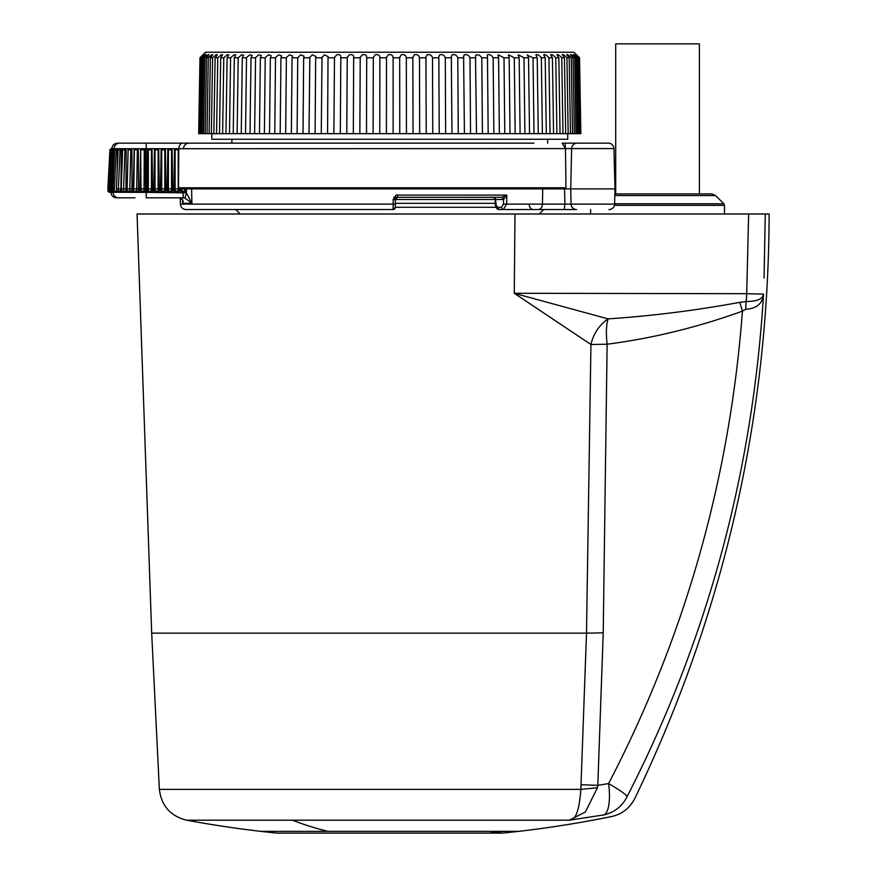 <?xml version="1.0" encoding="UTF-8"?>
<svg xmlns="http://www.w3.org/2000/svg" width="877" height="877" viewBox="0 0 877 877"><rect width="100%" height="100%" fill="white"/><g stroke="black" fill="none" stroke-linecap="round" stroke-linejoin="round"><path stroke-width="1.32" d="M518.745 831.352L502.959 831.352A1115.763 979.17 90 0 1 488.664 833.117L502.466 833.117A1115.763 1115.763 0 0 0 518.745 831.352A1115.763 1115.763 0 0 0 611.39 816.597C622.034 814.185 629.861 808.112 634.849 798.399C723.766 613.747 768.526 418.943 769.129 213.999L765.281 213.999L764.064 278.13M603.946 814.897A33.469 10.71 -99.6 0 0 608.583 783.599L608.583 783.599C685.123 636.362 729.741 478.875 742.435 311.138L745.702 309.252C755.7 308.671 761.532 304.44 763.209 296.579L763.538 294.102C752.729 472.604 707.268 640.089 627.143 796.557C637.469 799.024 637.469 799.024 627.143 796.557C622.199 806.325 614.47 812.431 603.946 814.897C613.911 817.178 613.911 817.178 603.946 814.897C613.911 817.178 613.911 817.178 603.946 814.897L569.294 820.192L292.403 820.192A1115.763 534.926 90 0 0 327.932 831.352L260.787 831.352A1115.763 1115.763 0 0 0 277.066 833.117L502.466 833.117M765.281 213.999L748.64 213.999L746.711 293.685A33.469 16.663 90 0 1 746.064 301.502L739.793 302.357C695.593 310.469 651.677 315.983 608.057 318.888L514.262 293.28L746.711 293.685L763.253 294.102L763.143 295.385L763.538 294.102M748.64 213.999L514.996 213.999L514.262 293.28L590.934 344.508C593.51 333.6 599.21 325.06 608.057 318.888C606.215 325.268 605.908 333.709 607.125 344.212C652.302 338.39 697.401 327.373 742.435 311.149M151.688 633.15L586.505 633.15L580.848 789.388L159.362 789.388L151.688 633.15L137.053 213.999L514.996 213.999M603.223 632.854L586.505 633.15L590.934 344.508L607.125 344.212L603.223 632.854L597.807 785.343L597.423 787.743L585.452 811.927L569.359 820.181C575.509 820.729 579.346 810.469 580.848 789.388L597.423 787.743M580.991 784.718L597.807 785.343L608.583 783.599C619.184 789.64 625.367 793.959 627.143 796.557M763.209 296.579L763.143 295.385C761.696 299.474 756.007 301.513 746.064 301.502L745.702 309.252M742.435 311.138L739.793 302.357M533.929 143.148L182.953 143.148C180.662 143.214 179.27 145.023 178.787 148.586L178.776 149.583L176.08 148.728A1.118 0.965 90 0 0 175.115 149.814L178.776 149.583M565.522 151.502L565.095 143.148L562.146 143.148L565.479 148.586L565.972 187.788L178.513 187.788L178.776 149.814M119.601 143.148A5.58 5.536 90 0 0 114.065 148.586L111.883 148.586C112.245 145.308 114.109 143.488 117.463 143.148L231.89 143.148L231.89 139.246M496.108 204.111L495.483 199.496L503.606 199.496L501.841 197.27L441.098 197.27M503.606 199.496L506.774 195.089L501.841 197.27L397.577 197.27L395.352 199.496A2.236 2.236 0 0 1 396.919 197.369M435.529 197.27L393.85 197.27M495.297 197.27L495.176 204.078C495.933 208.013 497.314 209.833 499.331 209.537L576.562 209.537A5.58 5.503 90 0 1 571.059 204.111L570.719 188.895L614.996 188.895L614.602 204.111A5.58 5.58 0 0 1 609.022 209.537M493.685 197.27L495.516 199.496L493.619 197.27L501.841 197.27M503.475 204.111L506.643 204.111L503.475 204.045L503.541 199.496A2.236 1.831 90 0 0 501.71 197.27M393.071 204.111L180.399 204.111C180.805 207.421 182.657 209.23 185.979 209.537L393.115 209.537L395.352 207.312A2.236 2.236 0 0 1 393.115 209.537L395.352 207.312A2.236 2.236 0 0 1 393.115 209.537L393.214 199.55C395.483 195.571 396.897 194.08 397.434 195.089L397.577 197.27M393.071 199.561L395.352 199.496L395.691 198.301M182.559 200.767L182.635 203.256L191.888 203.256L191.614 188.895L564.525 188.895L564.547 187.788M393.214 199.55L395.352 199.496L395.352 204.045L395.352 199.496L495.11 199.496M395.352 207.312L395.352 199.496M397.434 195.089L506.774 195.089L506.643 204.111L542.446 204.111A5.58 4.33 90 0 1 538.116 209.537L503.376 209.537A2.236 1.831 90 0 1 501.556 207.312L497.5 207.312L495.582 204.045M506.643 204.111L503.376 209.537M564.295 209.537L564.92 204.111L564.525 188.895L570.719 188.895L571.629 148.586L613.944 148.586L614.996 188.895L613.944 148.586A5.58 5.58 0 0 0 608.364 143.148L572.714 143.148L608.364 143.148M181.802 187.788L181.802 188.928L180.618 188.928L180.651 191.164L181.923 192.249L184.784 192.249L186.056 191.164L183.929 192.249A1.118 0.965 90 0 0 184.894 191.164L186.056 191.164L186.088 188.895L191.614 188.895L191.635 187.788M186.384 187.788L186.428 192.852L184.915 198.049L183.14 197.829L184.915 198.049L191.888 203.256L186.428 192.852L146.229 192.392L146.229 188.895L147.139 188.895L147.731 149.814L149.298 148.728A1.118 0.965 -90 0 0 148.334 149.814L148.334 188.928L151.425 188.873L147.139 188.873L147.172 191.164L149.298 192.249A1.118 0.965 90 0 1 148.334 191.164L147.172 191.164M178.996 197.829C182.756 199.2 183.962 201.008 182.635 203.256L182.646 201.589C183.26 199.923 182.054 198.673 178.996 197.829M182.602 200.175L182.635 203.256M542.742 187.788L542.446 204.111L614.602 204.111M152.587 191.164L150.46 192.249A1.118 0.965 90 0 0 151.425 191.164L152.587 191.164L152.62 188.928L152.028 149.814L149.298 148.728M151.315 192.249L148.443 192.249M180.618 188.928L179.39 188.895L179.379 187.788M179.39 188.928L173.92 188.928L173.953 191.164L175.225 192.249L178.086 192.249L179.357 191.164L179.39 188.928L178.206 188.928L178.206 191.164A1.118 0.965 90 0 1 177.242 192.249L178.086 192.249M173.92 188.928L172.703 188.895L172.111 149.814L169.382 148.728A1.118 0.965 90 0 0 168.417 149.814L172.111 149.814M172.67 191.164L170.544 192.249A1.118 0.965 90 0 0 171.508 191.164L172.67 191.164L172.703 188.895L167.222 188.928L167.255 191.164L169.382 192.249A1.118 0.965 90 0 1 168.417 191.164L167.255 191.164M171.399 192.249L168.527 192.249M167.222 188.928L166.005 188.895L165.413 149.814L162.694 148.728A1.118 0.965 90 0 0 161.719 149.814L165.413 149.814M165.972 191.164L163.846 192.249A1.118 0.965 90 0 0 164.81 191.164L165.972 191.164L166.005 188.895L160.535 188.928L160.568 191.164L162.694 192.249A1.118 0.965 90 0 1 161.719 191.164L160.568 191.164M164.701 192.249L161.839 192.249M160.535 188.928L159.307 188.895L158.726 149.814L157.454 148.728L155.7 148.728L154.429 149.814L153.837 188.873L151.425 188.873L151.425 149.814A1.118 0.965 -90 0 0 150.46 148.728M159.274 191.164L157.158 192.249A1.118 0.965 90 0 0 158.123 191.164L159.274 191.164L159.307 188.895L153.837 188.928L153.87 191.164L155.996 192.249A1.118 0.965 90 0 1 155.032 191.164L153.87 191.164M158.003 192.249L155.141 192.249M153.837 188.928L155.032 188.873L155.032 191.164L158.123 191.164L158.123 188.928L159.307 188.928M113.1 192.249L146.229 192.392L146.229 197.829L183.14 197.829L183.14 192.392M135.069 197.829L116.498 197.829C113.144 197.489 111.291 195.67 110.919 192.392L108.408 191.186L108.288 188.972L110.327 149.77M565.095 143.148L577.154 143.148A5.58 5.525 90 0 0 571.629 148.586L114.065 148.728M188.939 143.148L177.91 143.148L188.939 143.148M180.629 187.788L180.618 188.895L186.088 188.895L186.077 187.788M161.127 149.814L161.719 149.814L161.719 188.873L160.535 188.895L161.127 149.814L162.398 148.728M167.814 149.814L168.417 149.814L168.417 188.873L167.222 188.895L167.814 149.814L169.086 148.728M174.512 149.814L175.115 149.814L175.115 188.873L173.92 188.895L174.512 149.814L175.784 148.728M157.158 192.249L155.996 192.249M162.694 148.728L163.846 148.728A1.118 0.965 90 0 1 164.81 149.814L164.81 188.873L161.719 188.873L161.719 191.164L164.81 191.164L164.81 188.928L166.005 188.928M163.846 192.249L162.694 192.249M169.382 148.728L170.544 148.728A1.118 0.965 90 0 1 171.508 149.814L171.508 188.873L168.417 188.873L168.417 191.164L171.508 191.164L171.508 188.928L172.703 188.928M170.544 192.249L169.382 192.249M176.08 148.728L177.242 148.728A1.118 0.965 90 0 1 178.206 149.814L178.206 188.873L175.115 188.873L175.115 191.164L173.953 191.164M177.242 192.249L175.225 192.249M176.08 192.249A1.118 0.965 -90 0 1 175.115 191.164L179.357 191.164M183.929 192.249L181.923 192.249M182.778 192.249A1.118 0.965 -90 0 1 181.802 191.164L180.651 191.164M184.894 187.788L184.894 188.928L181.802 188.928L181.802 191.164L184.894 191.164L184.894 188.928L186.088 188.928M138.588 188.928L138.566 191.164L136.001 192.249A1.118 0.745 -90 0 0 136.746 191.164L136.713 188.928L139.947 188.895L140.66 149.814L141.964 148.728L143.718 148.728L145.023 149.814L145.527 188.873L146.229 188.895L146.229 143.148M133.249 188.928L134.137 149.814L136.604 148.728A1.118 0.745 90 0 1 137.349 149.814L136.713 188.928L133.249 188.928L133.304 191.164L134.543 192.249L137.294 192.249L138.566 191.164L133.808 191.164A1.118 1.096 90 0 0 134.905 192.249L136.001 192.249M125.992 188.928L126.003 191.164L124.983 192.249L123.328 192.249L123.591 188.928L127.121 188.895L128.141 149.814L130.256 148.728A1.118 0.559 90 0 1 130.816 149.814L129.796 188.928L133.775 188.873L133.304 191.164L134.543 192.249M131.978 188.928L131.978 191.164L130.805 192.249L129.303 192.249A1.118 0.559 -90 0 0 129.851 191.164L127.176 191.164L128.294 192.249L130.805 192.249L131.978 191.164L129.851 191.164L129.796 188.928L127.121 188.928L127.176 191.164A1.118 1.118 0 0 0 128.294 192.249A1.118 1.118 0 0 1 127.527 191.942M122.835 192.249L124.983 192.249L126.003 191.164L121.377 191.164A1.118 1.096 -90 0 0 122.473 192.249L123.328 192.249L121.344 191.164L121.3 188.873L125.992 188.873L126.189 149.814L125.192 148.728L123.887 148.728M120.894 188.928L120.094 192.249L118.362 192.249L118.384 188.928L121.256 188.895M118.395 192.249L120.094 192.249L120.916 191.164L116.509 191.175L116.893 188.928M115.161 192.249L116.345 192.249L116.937 191.164L116.345 192.249L114.613 192.249L114.492 191.164L113.243 191.164M113.9 192.249L112.245 192.249L111.258 191.164M145.527 188.928L145.505 191.164L144.058 191.164L144.047 188.928L145.527 188.895L139.947 188.873L139.991 191.164L141.296 192.249L143.159 192.249A1.118 0.899 -90 0 0 144.058 191.164L140.989 191.164A1.118 1.02 90 0 0 142.008 192.249L141.296 192.249M145.505 191.164L143.159 192.249M150.46 192.249L149.298 192.249M114.131 148.728L115.019 149.814L114.712 148.728L113.144 149.814M116.257 148.728L117.54 149.814L116.981 148.728L116.257 149.814L115.008 149.814M117.2 170.27L117.54 149.814L116.257 149.814L114.394 188.873L113.133 188.873M120.522 148.728L119.919 148.728L120.039 149.814L121.322 149.814L120.522 148.728L121.322 149.814L120.894 188.895L116.411 188.873M127.121 188.928L127.176 191.164M130.256 148.728L129.259 148.728A1.118 1.118 0 0 0 128.141 149.814L131.934 149.814L130.783 148.728L131.934 149.814L131.978 188.895L127.121 188.873L128.141 149.814L127.121 188.873M138.303 149.814L134.411 149.814L133.775 188.873L138.588 188.895L138.303 149.814L137.053 148.728L137.678 148.871M113.714 149.814L113.604 148.728L112.64 149.419M135.496 148.728A1.118 1.096 -90 0 0 134.411 149.814L136.604 148.728M126.189 149.814L125.192 148.728L124.622 148.728L124.962 149.814L122.67 149.814A1.118 1.096 90 0 1 123.756 148.728L124.622 148.728L122.627 149.803L121.256 188.939L123.591 188.928L124.962 149.814L126.189 149.814M158.726 149.814L155.032 149.814A1.118 0.965 -90 0 1 155.996 148.728M154.429 149.814L155.032 149.814L155.032 188.873L158.123 188.873L158.123 149.814A1.118 0.965 -90 0 0 157.158 148.728M129.303 192.249L128.294 192.249M116.564 188.928L118.384 188.928L120.039 149.814L118.077 149.803L116.411 188.84M118.362 192.249L117.682 192.249M112.793 188.873L111.785 188.873L113.791 149.814L114.657 149.814L112.903 191.197L111.905 191.164L111.785 188.873L111.149 188.873M113.297 192.249L112.004 192.249M111.401 192.249L109.877 192.249L112.705 192.249L111.138 192.249L110.71 191.405M139.991 191.164L140.989 191.164L140.978 188.928L144.047 188.928L144.266 149.814L141.186 149.814A1.118 1.02 -90 0 1 142.206 148.728L141.964 148.728M139.947 188.928L140.978 188.928L140.66 149.814M152.62 188.928L151.425 188.928L151.425 191.164L148.334 191.164L148.334 188.928L147.139 188.928M119.919 148.728L119.239 148.728L119.919 148.728M145.023 149.814L144.266 149.814A1.118 0.899 90 0 0 143.357 148.728L143.718 148.728M143.357 148.728L142.206 148.728M112.081 148.893L112.87 148.728M111.686 148.761L112.727 148.728M110.327 149.792L111.741 148.728M128.141 149.814L129.259 148.728A1.118 1.118 0 0 0 128.491 149.035M152.028 149.814L147.731 149.814M117.628 192.249L116.509 191.175L114.492 191.164L114.394 188.928L113.133 188.928M112.793 188.928L111.149 188.928M111.949 192.249L110.162 192.085M110.414 192.249L109.559 192.249M111.719 192.249L110.316 192.249M111.061 192.249L109.757 192.216M111.247 192.249L109.822 192.249M110.809 149.814L111.949 148.728M113.67 148.728L112.278 149.814M112.552 149.77L110.359 191.164M211.806 133.666L211.806 139.246L567.726 139.246L567.726 133.666M579.237 57.52L580.87 133.666L528.524 133.666M524.906 133.666L529.522 133.666L528.535 57.794L523.986 57.794L524.906 133.666L519.327 133.666M515.15 133.666L520.094 133.666L519.173 57.794L514.295 57.794L515.15 133.666L509.482 133.666M504.779 133.666L510.019 133.666L509.175 57.794L504.001 57.794L504.779 133.666L499.068 133.666M493.861 133.666L499.364 133.666L498.585 57.794L493.159 57.794L493.861 133.666L488.116 133.666M482.427 133.666L488.182 133.666L487.48 57.794L481.802 57.794L482.427 133.666L219.502 133.666L220.697 57.794L223.767 57.794L222.626 133.666M219.941 133.666L213.867 133.666L215.095 57.794L217.759 57.794L216.564 133.666L217.759 57.794L221.179 54.812L222.594 54.736L220.697 57.794M214.701 133.666L198.662 133.666L199.989 57.794L198.695 133.666L199.989 57.794L203.519 54.396M309.855 57.148L308.989 133.666M322.012 57.148L321.267 133.666M334.488 57.148L333.885 133.666M347.248 57.148L346.766 133.666M360.206 57.148L359.866 133.666M373.306 57.148L373.098 133.666M386.483 57.148L386.417 133.666M399.682 57.148L399.759 133.666M412.837 57.148L413.045 133.666M199.989 57.794L205.569 52.214L573.964 52.214L579.544 57.794L580.837 133.666L579.544 57.794L576.025 54.396M576.386 54.812L579.28 57.794L580.607 133.666M579.28 57.794L580.146 133.666M578.82 57.794L575.104 54.407M575.367 54.812L578.129 57.794L579.445 133.666M578.129 57.794L577.209 57.794L578.513 133.666M577.209 57.794L573.251 54.44M573.437 54.812L576.046 57.794L577.351 133.666M576.046 57.794L574.687 57.794L575.97 133.666M574.687 57.794C572.133 55.185 570.774 54.199 570.62 54.812L570.499 54.495M570.62 54.812L573.065 57.794L574.358 133.666M573.065 57.794L571.267 57.794L572.517 133.666M571.267 57.794C568.745 55.185 567.298 54.199 566.915 54.812L566.86 54.56M566.915 54.812L569.195 57.794L570.456 133.666M569.195 57.794L566.948 57.794L568.164 133.666M566.948 57.794C564.492 55.185 562.957 54.199 562.354 54.812L562.321 54.637M562.354 54.812L564.448 57.794L565.676 133.666M564.448 57.794L561.773 57.794L562.968 133.666M561.773 57.794C559.373 55.185 557.761 54.199 556.95 54.812L556.939 54.736M556.95 54.812L558.846 57.794L560.03 133.666M558.846 57.794L555.766 57.794L556.917 133.666M550.723 54.856L550.723 54.812C551.754 54.199 553.442 55.185 555.766 57.794M550.723 54.812L552.422 57.794L553.562 133.666M552.422 57.794L548.947 57.794L550.043 133.666M543.707 54.977L543.718 54.812C544.968 54.199 546.7 55.185 548.947 57.794M543.718 54.812L545.198 57.794L546.305 133.666M545.198 57.794L541.35 57.794L542.392 133.666M535.924 55.119L535.968 54.812C537.415 54.199 539.202 55.185 541.35 57.794M535.968 54.812L537.228 57.794L538.27 133.666M537.228 57.794L533.019 57.794L534.005 133.666M527.417 55.273L533.019 57.794M527.505 54.812L528.535 57.794M518.219 55.448L518.362 54.812L523.986 57.794M518.362 54.812L519.173 57.794M508.386 55.624L508.605 54.812L514.295 57.794M508.605 54.812L509.175 57.794M497.95 55.81L498.257 54.812L504.001 57.794M498.257 54.812L498.585 57.794M487.48 57.794L487.393 54.812C489.717 54.199 491.635 55.185 493.159 57.794M476.518 133.666L475.498 56.216L476.047 54.812L479.489 55.174L481.802 57.794M475.893 57.794L470.006 57.794L470.543 133.666M464.426 133.666L463.604 56.435L464.273 54.812C466.882 54.199 468.789 55.185 470.006 57.794M463.889 57.794L457.805 57.794L458.265 133.666M451.973 133.666L451.315 56.654L452.148 54.812C454.878 54.199 456.764 55.185 457.805 57.794M451.523 57.794L445.286 57.794L445.648 133.666M438.73 56.884L439.706 54.812C442.545 54.199 444.409 55.185 445.286 57.794M425.871 57.115L427.033 54.812C429.971 54.199 431.791 55.185 432.493 57.794L438.851 57.794L439.213 133.666M432.493 57.794L432.767 133.666M297.106 133.666L297.731 57.794L300.658 54.812L304.034 56.216L303.639 57.794L309.537 57.794L312.333 54.812L315.939 56.435L315.654 57.794L321.727 57.794L324.38 54.812L328.217 56.654L328.02 57.794L334.247 57.794L336.735 54.812C339.914 54.199 341.23 55.185 340.682 57.794L347.04 57.794L349.364 54.812C352.554 54.199 353.957 55.185 353.595 57.794L360.041 57.794L362.179 54.812C365.369 54.199 366.86 55.185 366.674 57.794L373.196 57.794L375.137 54.812C378.305 54.199 379.884 55.185 379.873 57.794L386.417 57.794L388.16 54.812C391.295 54.199 392.94 55.185 393.115 57.794L399.66 57.794L401.195 54.812C404.275 54.199 405.985 55.185 406.347 57.794L412.859 57.794L414.174 54.812C417.189 54.199 418.954 55.185 419.491 57.794L425.948 57.794L426.222 133.666M419.491 57.794L419.677 133.666M406.347 57.794L406.435 133.666M393.115 57.794L393.115 133.666M379.873 57.597L379.774 133.666M366.707 57.367L366.487 133.666M353.661 57.115L353.321 133.666M340.813 56.884L340.32 133.666M328.02 57.794L327.56 133.666M315.654 57.794L315.106 133.666M303.639 57.794L303.025 133.666M297.731 57.794L292.052 57.794L291.35 133.666M286.779 57.148L289.421 54.812L292.567 56.007L292.052 57.794M275.97 57.148L278.678 54.812L281.594 55.81L280.947 57.794L286.384 57.794L285.672 133.666M280.947 57.794L280.169 133.666M265.709 57.148L268.472 54.812L271.157 55.624L270.368 57.794L275.531 57.794L274.753 133.666M270.368 57.794L269.513 133.666M256.051 57.148L258.858 54.812L261.313 55.448L260.37 57.794L265.238 57.794L264.383 133.666M260.37 57.794L259.449 133.666M247.051 57.148L249.89 54.812L252.116 55.273L250.997 57.794L255.547 57.794L254.626 133.666M250.997 57.794L250.011 133.666M237.141 133.666L238.182 57.794L241.592 54.812L243.609 55.119L242.304 57.794L246.514 57.794L245.538 133.666M242.304 57.794L241.263 133.666M238.182 57.794L234.334 57.794L233.238 133.666M229.489 133.666L230.585 57.794L234.016 54.812L235.825 54.977L234.334 57.794M230.585 57.794L227.121 57.794L225.97 133.666M223.767 57.794L227.209 54.812L228.809 54.856L227.121 57.794M215.095 57.794C217.43 55.185 217.726 54.199 215.983 54.812L217.211 54.637M215.983 54.812L212.585 57.794L211.357 133.666M212.585 57.794L210.337 57.794L209.088 133.666M210.337 57.794C212.749 55.185 213.177 54.199 211.631 54.812L212.683 54.593M211.631 54.812L208.277 57.794L207.016 133.666M208.277 57.794L206.468 57.794L205.185 133.666M206.468 57.794C208.934 55.185 209.493 54.199 208.145 54.812L209.011 54.593M208.145 54.812L204.845 57.794L203.563 133.666M204.845 57.794L203.486 57.794L202.181 133.666M203.486 57.794C206.007 55.185 206.687 54.199 205.536 54.812L206.281 54.44M205.536 54.812L202.324 57.794L201.019 133.666M202.324 57.794L201.414 57.794L200.099 133.666M201.414 57.794L204.44 54.407M203.837 54.812L200.712 57.794L199.397 133.666M200.712 57.794L198.926 133.666M203.036 54.812L200.252 57.794M202.094 55.744L200.296 57.52M464.393 197.27L493.894 197.303M615.709 193.916L615.709 43.85L699.386 43.85L699.386 193.916L711.664 193.916L614.865 193.916M502.959 831.352L327.932 831.352M292.403 820.192L186.669 820.192C170.544 816.147 161.445 805.886 159.362 789.388M488.664 833.117L277.066 833.117M614.426 205.361L724.501 205.361L724.501 213.999M614.613 203.782L723.843 203.782L724.501 205.361M723.843 203.782L715.61 195.549L614.832 195.549M529.16 204.111A5.58 4.264 -90 0 0 533.424 209.537M503.475 204.045L501.556 207.312M499.331 209.537L497.5 207.312M393.214 204.111L395.352 204.045M110.919 192.392L113.111 192.392A5.58 5.536 90 0 0 118.636 197.829M395.352 203.321L495.165 203.321M395.352 207.268L495.943 207.268M186.669 820.192A1115.763 1115.763 0 0 0 260.787 831.352M590.605 213.999L590.605 209.537M715.61 195.549L711.664 193.916M493.992 197.325L495.099 198.717M180.399 204.111L180.245 197.994L179.083 197.829M183.49 148.564C183.896 145.264 185.76 143.455 189.07 143.148C185.76 143.455 183.896 145.264 183.49 148.564M121.344 191.175L121.256 188.939M112.903 191.186L114.021 192.249M110.677 191.186L111.785 192.249M122.627 149.803L121.256 188.851M118.066 149.803L119.184 148.728M114.668 149.792L115.775 148.728M110.031 192.249L108.912 191.186L108.792 188.818L110.831 149.77M109.208 192.249L108.101 191.186L107.981 188.818L110.02 149.77M110.02 149.792L111.138 148.728M109.921 149.77L107.871 188.818L107.992 191.208L109.11 192.249M109.921 149.792L111.039 148.728M110.743 192.249L109.636 191.186L109.515 188.818L111.543 149.77M111.543 149.792L112.662 148.728M547.643 143.148L547.643 139.246M240.254 213.999L235.792 209.537M539.278 213.999L543.74 209.537"/></g></svg>
